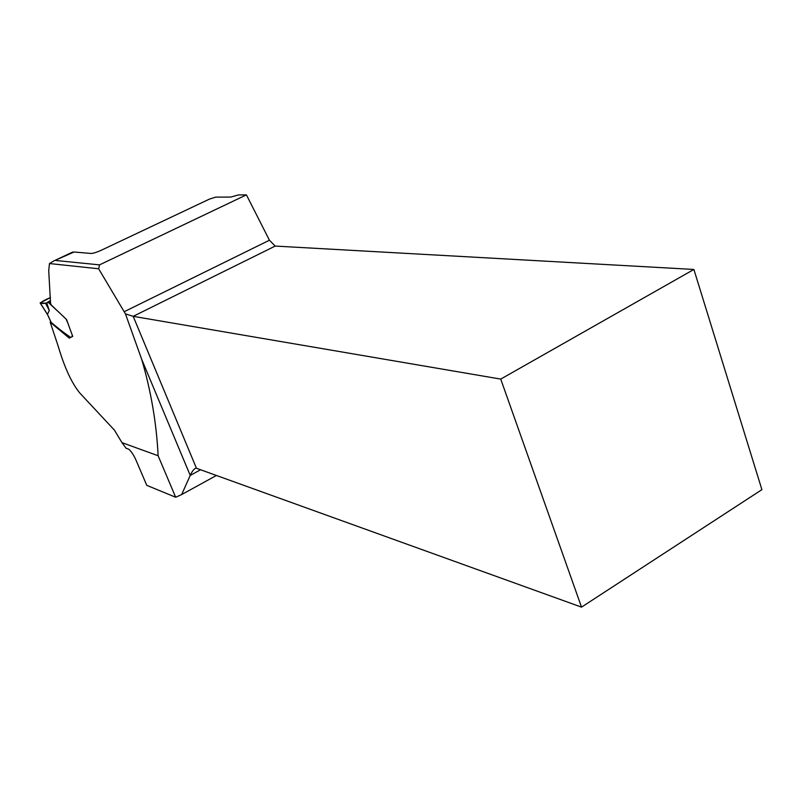 <?xml version="1.0" encoding="UTF-8"?>
<svg xmlns="http://www.w3.org/2000/svg" width="802" height="802" viewBox="0 0 802 802"><rect width="100%" height="100%" fill="white"/><g stroke="black" fill="none" stroke-linecap="round" stroke-linejoin="round"><path stroke-width="1.2" d="M693.89 269.452L500.729 379.095L133.182 316.329L196.45 468.268L581.52 607.134L761.9 489.651L693.89 269.452L275.186 246.074L269.442 240.219L246.404 194.866L99.518 264.871L98.646 268.77L125.463 313.903L141.693 359.346C151.037 391.125 156.52 423.266 158.124 455.747L121.974 442.644L114.445 430.153L79.819 393.04C71.609 382.965 64.381 367.266 58.125 345.953L50.185 322.183L50.847 321.853M70.746 252.981L74.025 252.018L53.864 260.911L49.473 263.547L48.721 270.675L50.556 303.377L51.348 305.051L66.536 319.537L72.721 336.379L69.263 338.133L50.185 322.183M158.124 455.747L175.658 497.23L146.776 485.36L136.651 461.651C134.305 455.967 131.708 451.837 128.851 449.26L126.084 448.238L121.974 442.644M74.025 252.018L91.137 253.452C93.383 253.362 96.791 252.289 101.353 250.214L209.392 199.127L215.678 197.132L230.775 197.071L238.525 194.926L246.404 194.866M175.658 497.23L181.633 494.583L190.224 475.416L141.693 359.346M216.41 475.466L181.633 494.583M581.52 607.134L500.729 379.095M196.45 468.268L195.688 468.248C193.984 468.849 192.159 471.245 190.224 475.416L200.59 469.761M125.463 313.903L133.182 316.329L275.186 246.074M46.837 303.266L40.24 302.955L47.418 314.354L49.323 310.544L46.837 303.266L47.849 301.983L64.31 317.331M47.358 314.364L40.13 302.925L50.476 297.542C44.351 300.138 41.153 301.963 40.892 303.026C42.195 303.707 44.451 303.557 47.649 302.575L45.664 303.527L49.323 310.544M72.37 335.376L72.02 336.228M70.596 337.311C64.34 333.131 57.854 328.148 51.148 322.344L50.927 321.863M51.017 322.214L47.378 314.264M47.348 314.344L48.26 316.068M98.646 268.77L49.473 263.547M124.18 311.727L269.442 240.219M99.518 264.871L55.96 260.51M68.25 323.988L66.175 319.366M48.321 316.188L51.148 322.344M53.864 260.911L72.751 252.039M50.536 300.69L47.849 301.983M48.812 302.585L50.546 301.742"/></g></svg>

